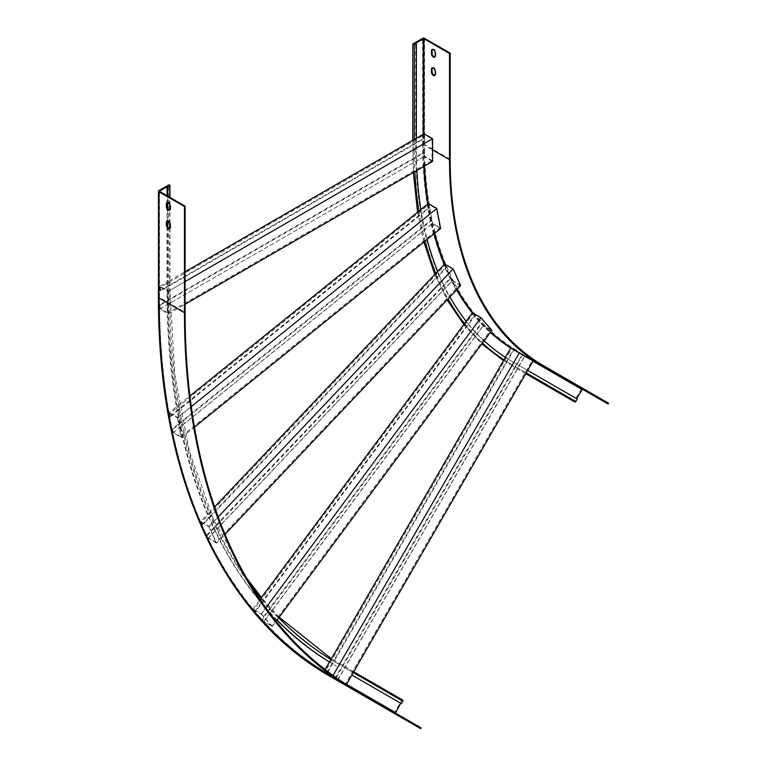 <?xml version="1.0" encoding="UTF-8"?>
<svg xmlns="http://www.w3.org/2000/svg" width="767" height="767" viewBox="0 0 767 767"><rect width="100%" height="100%" fill="white"/><g stroke="black" fill="none" stroke-linecap="round" stroke-linejoin="round"><path stroke-width="0.58" stroke-dasharray="3.83 2.88" d="M159.967 290.568L424.065 138.089L424.602 138.396L160.495 290.875L159.967 290.568L159.967 286.273L168.462 291.182L168.462 313.885L159.967 308.976L159.967 304.681L416.414 156.621A462.932 267.271 120 0 0 416.51 160.859L424.065 156.497L424.065 152.202L424.602 152.508L424.602 156.19L160.495 308.67L160.495 304.988L424.602 152.508M159.967 308.976L167.752 304.48A814.631 470.334 -60 0 1 167.705 300.213A814.631 470.334 -60 0 1 167.666 293.176L167.666 281.825L185.096 271.767M416.366 138.242L416.366 149.594A462.932 267.271 120 0 0 416.414 156.621L424.065 152.202M420.882 209.564A462.932 267.271 120 0 0 421.514 213.427L429.012 207.378L429.549 207.684L170.523 416.721L169.258 412.627L178.884 404.861A811.774 468.685 -60 0 1 169.775 303.32A811.774 468.685 -60 0 1 169.718 299.053A811.774 468.685 -60 0 1 169.689 292.016L169.689 228.355M503.488 360.605L509.719 364.402A0.901 0.738 -60 0 1 509.537 363.251A465.78 268.92 120 0 1 413.068 150.025A0.901 0.518 0 0 0 414.343 150.763L414.343 139.412M424.065 138.089L424.065 133.794M159.967 304.681L160.495 304.988M414.343 150.763A465.78 268.92 120 0 0 414.401 157.781A465.78 268.92 120 0 0 414.487 162.029A465.78 268.92 120 0 0 414.851 171.635M169.986 416.414L177.58 410.297A814.631 470.334 -60 0 1 176.899 406.462A814.631 470.334 -60 0 1 167.752 304.48L416.51 160.859A462.932 267.271 120 0 0 416.874 170.466M432.569 161.406L424.065 156.497M168.462 313.885L185.096 304.288M168.462 291.182L185.096 281.585M159.967 286.273L167.666 281.825L167.666 226.869M424.602 138.396L424.602 134.714L432.042 139.009L432.042 160.485L424.602 156.19M160.495 290.875L160.495 287.194L424.602 134.714M160.495 287.194L167.935 291.489L432.042 139.009M167.935 291.489L167.935 312.965L432.042 160.485M167.935 312.965L160.495 308.67M167.666 220.877L167.666 208.461M167.666 202.469L167.666 196.103M169.258 412.627L177.762 417.536L181.597 437.583L173.102 432.674L172.374 428.887L423.902 225.891A462.932 267.271 120 0 0 424.717 229.611L432.128 223.628L431.399 219.841L432.55 223.398L173.524 432.444L172.901 429.194L431.936 220.148M173.102 432.674L180.734 426.51A814.631 470.334 -60 0 1 179.957 422.761A814.631 470.334 -60 0 1 177.58 410.297L179.555 408.696A811.774 468.685 -60 0 1 178.884 404.861L189.919 395.954M418.897 211.165A465.78 268.92 120 0 0 419.53 215.028L421.514 213.427A462.932 267.271 120 0 0 423.902 225.891L431.399 219.841M429.012 207.378L428.293 203.581M172.374 428.887L172.901 429.194M437.65 271.403A462.932 267.271 120 0 0 438.992 274.634L446.058 267.175L446.586 267.482L202.593 525.059L200.638 521.608L209.698 512.04A811.774 468.685 -60 0 1 182.719 424.918A811.774 468.685 -60 0 1 181.942 421.16A811.774 468.685 -60 0 1 179.555 408.696L419.53 215.028A465.78 268.92 120 0 0 421.917 227.492A465.78 268.92 120 0 0 422.732 231.212A465.78 268.92 120 0 0 425.129 241.059M202.057 524.753L209.209 517.207A814.631 470.334 -60 0 1 207.828 514.005A814.631 470.334 -60 0 1 180.734 426.51L424.717 229.611A462.932 267.271 120 0 0 427.114 239.448M440.632 228.537L432.128 223.628M181.597 437.583L194.463 427.2M177.762 417.536L191.28 406.625M429.549 207.684L428.926 204.425L436.365 208.72L439.99 227.694L432.55 223.398M170.523 416.721L169.9 413.471L428.926 204.425M169.9 413.471L177.34 417.766L436.365 208.72M177.34 417.766L180.964 436.739L439.99 227.694M180.964 436.739L173.524 432.444M466.192 321.287A462.932 267.271 120 0 0 468.177 323.77L474.543 315.189L475.07 315.496L255.478 611.711L252.88 609.027L261.384 613.936L272.304 626.505L263.8 621.596L261.739 619.218L474.974 331.584A462.932 267.271 120 0 0 477.112 333.866L483.392 325.381L481.331 323.003L483.632 325.352L264.04 621.558L262.266 619.525L481.858 323.31M263.8 621.596L270.281 612.862A814.631 470.334 -60 0 1 268.172 610.542A814.631 470.334 -60 0 1 261.384 602.728A814.631 470.334 -60 0 1 259.351 600.283L259.984 599.43M464.505 323.559A465.78 268.92 120 0 0 466.499 326.033L468.177 323.77A462.932 267.271 120 0 0 474.974 331.584L481.331 323.003M252.88 609.027L259.351 600.283A814.631 470.334 -60 0 1 215.354 530.639A814.631 470.334 -60 0 1 213.888 527.543L443.671 284.969A462.932 267.271 120 0 0 445.176 288.028A462.932 267.271 120 0 0 449.913 296.915M254.941 611.404L263.062 600.456A811.774 468.685 -60 0 1 261.039 598.02M474.543 315.189L472.472 312.811M261.739 619.218L262.266 619.525M278.776 617.771A811.774 468.685 -60 0 1 271.959 610.59A811.774 468.685 -60 0 1 269.85 608.269A811.774 468.685 -60 0 1 263.062 600.456L466.499 326.033A465.78 268.92 120 0 0 473.287 333.846A465.78 268.92 120 0 0 475.435 336.128A465.78 268.92 120 0 0 482.453 343.031M277.098 620.033A814.631 470.334 -60 0 1 270.281 612.862L477.112 333.866A462.932 267.271 120 0 0 484.14 340.769M491.896 330.289L483.392 325.381M272.304 626.505L276.158 621.308M261.384 613.936L265.881 607.857M475.07 315.496L473.297 313.463L480.736 317.759L491.072 329.647L483.632 325.352M255.478 611.711L253.704 609.669L473.297 313.463M253.704 609.669L261.144 613.964L480.736 317.759M261.144 613.964L271.48 625.853L491.072 329.647M271.48 625.853L264.04 621.558M249.975 583.745A811.774 468.685 -60 0 1 217.224 528.664L208.164 538.233L206.735 535.088L213.888 527.543A814.631 470.334 -60 0 1 209.209 517.207L211.069 515.232A811.774 468.685 -60 0 1 209.698 512.04L214.597 506.872M460.66 285.564L452.156 280.655L443.307 290.003A465.78 268.92 120 0 0 448.043 298.89M435.79 273.368A465.78 268.92 120 0 0 437.123 276.599L438.992 274.634A462.932 267.271 120 0 0 443.671 284.969L450.737 277.51L452.492 280.521L208.49 538.089L207.272 535.395L451.264 277.817M452.156 280.655L450.737 277.51M446.058 267.175L444.639 264.03M206.735 535.088L207.272 535.395M217.224 528.664A811.774 468.685 -60 0 1 215.748 525.568A811.774 468.685 -60 0 1 211.069 515.232L437.123 276.599A465.78 268.92 120 0 0 441.802 286.944A465.78 268.92 120 0 0 443.307 290.003L217.224 528.664M200.638 521.608L209.142 526.517L216.658 543.141L225.028 534.311M216.658 543.141L208.164 538.233M209.142 526.517L218.183 516.958M446.586 267.482L445.368 264.788L452.808 269.083L459.932 284.806L452.492 280.521M202.593 525.059L201.366 522.356L445.368 264.788M201.366 522.356L208.806 526.651L452.808 269.083M208.806 526.651L215.93 542.384L459.932 284.806M215.93 542.384L208.49 538.089M505.386 357.326A462.932 267.271 120 0 0 507.955 358.956L513.363 349.589L513.9 349.896L327.145 673.349L323.981 671.528L346.396 684.452L335.256 678.038L515.127 366.482L526.267 372.915M246.581 577.973L213.494 519.547L189.449 451.552L174.847 375.149L169.948 291.642A0.901 0.518 180 0 0 168.414 291.278A811.774 468.685 -60 0 0 336.54 662.889A0.901 0.738 120 0 1 337.816 663.628L344.767 667.645L524.638 356.089L522.011 354.575L524.791 356.185L338.046 679.639L335.793 678.344L522.538 354.881M513.363 349.589L510.736 348.065M326.617 673.043L332.082 663.57A814.631 470.334 -60 0 0 336.387 666.101L335.745 665.737A814.631 470.334 -60 0 1 329.484 662.007M337.892 679.552L344.767 667.645L353.271 672.554M323.981 671.528L325.131 669.533M337.816 663.628A811.774 468.685 -60 0 1 333.511 661.096L332.082 663.57A814.631 470.334 -60 0 1 329.494 661.988M503.957 359.8A465.78 268.92 120 0 0 506.527 361.43A465.78 268.92 120 0 0 510.812 363.989L515.127 366.482L522.011 354.575M335.256 678.038L335.793 678.344M330.922 659.515A811.774 468.685 -60 0 0 333.511 661.096L507.955 358.956A462.932 267.271 120 0 0 512.241 361.516L527.686 370.442M533.142 360.998L524.638 356.089M332.485 676.436L333.06 675.449M513.9 349.896L524.791 356.185M327.145 673.349L324.892 672.045L511.637 348.592M324.892 672.045L332.332 676.341L519.077 352.887M332.332 676.341L345.486 683.934L532.231 360.48M345.486 683.934L338.046 679.639M159.354 191.194L159.354 297.347C158.731 474.485 221.711 613.744 330.5 675.554L330.5 675.554A825.752 476.748 -60 0 1 159.488 297.538L159.488 297.165A825.302 476.489 -60 0 0 330.414 674.979L356.118 690.338M336.387 666.101L335.745 665.737M276.983 620.196A814.631 470.334 -60 0 1 167.033 292.812L167.033 195.738M395.034 713.847A1.352 1.103 120 0 1 394.775 712.14L401.544 700.424A0.901 0.738 120 0 1 402.627 700.012M402.081 716.877L401.63 717.653L399.751 716.57L400.201 715.793L396.06 713.396L400.201 715.793M390.806 710.367L390.355 711.143L388.476 710.06L388.927 709.283L384.785 706.896L388.927 709.283M420.671 728.65L395.063 713.866M395.494 713.07L421.121 727.873M395.513 713.08L330.5 675.554M401.39 703.636L400.748 703.262M167.292 202.459A2.627 1.515 60 0 1 167.58 202.2A2.627 1.515 60 0 1 169.603 202.91A2.627 1.515 60 0 1 170.753 205.556L170.753 208.624A2.627 1.515 60 0 1 170.207 209.832A2.627 1.515 60 0 1 169.852 209.947M167.292 220.867A2.627 1.515 60 0 1 167.58 220.608A2.627 1.515 60 0 1 169.603 221.318A2.627 1.515 60 0 1 170.753 223.964L170.753 227.032A2.627 1.515 60 0 1 170.207 228.24A2.627 1.515 60 0 1 169.852 228.355M543.544 365.706L582.939 388.447A1.352 1.103 -60 0 0 581.3 389.07L574.541 400.786A0.901 0.738 -60 0 0 574.723 401.937M416.366 149.594L415.724 149.229A462.932 267.271 120 0 0 511.599 361.152L577.244 399.051M512.241 361.516L511.599 361.152M432.358 49.424A2.627 1.515 60 0 1 432.636 49.174A2.627 1.515 60 0 1 434.659 49.874A2.627 1.515 60 0 1 435.809 52.52L435.809 55.588A2.627 1.515 60 0 1 435.263 56.796A2.627 1.515 60 0 1 434.908 56.911M432.358 67.832A2.627 1.515 60 0 1 432.636 67.582A2.627 1.515 60 0 1 434.659 68.282A2.627 1.515 60 0 1 435.809 70.928L435.809 73.996A2.627 1.515 60 0 1 435.263 75.204A2.627 1.515 60 0 1 434.908 75.319M415.724 149.229L415.724 43.077M585.787 390.096L589.919 392.483L583.486 388.773L585.787 390.096L585.336 390.873M574.512 383.586L578.654 385.974L572.211 382.263L574.512 383.586L574.061 384.372M608.547 403.241L582.939 388.447M589.507 392.244L589.056 393.02L587.177 391.937L587.627 391.16M578.232 385.734L577.781 386.51L575.902 385.427L576.353 384.65M582.489 389.233L608.097 404.017M169.689 222.718L169.689 209.947M169.689 204.31L169.689 197.272M159.488 297.165L159.488 191.386L159.488 297.538L185.096 312.322M167.666 293.176L167.033 292.812M169.948 228.183L169.948 291.642A0.901 0.518 180 0 1 169.689 292.016M330.05 676.331A1.352 1.103 120 0 1 329.772 674.605A825.302 476.489 -60 0 1 158.846 296.8L158.846 190.647M158.453 297.347A1.352 0.777 180 0 1 158.846 296.8M329.772 674.605L394.775 712.14M330.414 674.979L346.502 684.269M336.54 662.889L401.544 700.424M168.414 291.278L168.414 185.125M387.086 708.219L386.635 708.996M385.207 707.136L384.756 707.912M398.361 714.729L397.91 715.506M396.481 713.646L396.031 714.422M170.753 223.964L170.111 224.328M170.753 227.032L170.111 227.396M170.753 205.556L170.111 205.92M170.753 208.624L170.111 208.988M450.162 159.287L424.544 144.503A450.9 260.329 120 0 0 517.926 350.922A1.352 1.103 -60 0 0 516.296 351.535L581.3 389.07M423.835 166.449A452.252 261.116 120 0 1 423.269 144.867L432.569 149.872M423.911 133.889L423.911 144.867A451.801 260.847 120 0 0 424.448 166.094M428.35 203.619A451.801 260.847 120 0 0 434.611 233.398M444.85 264.155A451.801 260.847 120 0 0 457.055 289.37M473.143 313.195A451.801 260.847 120 0 0 490.64 331.986M510.707 348.113A452.252 261.116 120 0 0 516.939 351.909L517.092 351.737M427.765 204.003A452.252 261.116 120 0 0 434.084 233.83M444.285 264.394A452.252 261.116 120 0 0 456.633 289.821M472.299 313.051A452.252 261.116 120 0 0 490.334 332.408M525.807 373.692L509.719 364.402A0.901 0.738 -60 0 0 510.812 363.989M424.544 38.35L424.544 144.503A1.352 0.777 0 0 0 422.636 144.503A452.252 261.116 120 0 0 516.296 351.535M422.636 144.503L422.636 38.35M423.269 144.867L423.269 134.254M516.939 351.909L533.027 361.199M413.068 150.025L413.068 43.872M509.537 363.251L574.541 400.786M435.177 71.302L435.809 70.928M435.177 74.37L435.809 73.996M435.177 52.894L435.809 52.52M435.177 55.962L435.809 55.588M572.182 383.279L572.633 382.503M583.457 389.789L583.908 389.013M353.721 671.767L331.363 658.748M279.207 617.195L261.432 597.493M391.228 710.606L390.777 711.383M384.785 706.896L384.334 707.673M402.493 717.116L402.042 717.893M396.06 713.396L395.609 714.182M169.948 223.36L169.948 209.775M169.948 204.952L169.948 197.426M167.58 220.608L166.938 220.982M170.207 228.24L169.565 228.604M167.58 202.2L166.938 202.574M170.207 209.832L169.565 210.196M412.799 140.303L413.375 172.489M417.574 212.229L423.911 242.036M434.764 274.442L447.123 299.859M463.786 324.527L481.82 343.894M431.994 67.947L432.636 67.582M434.63 75.569L435.263 75.204M431.994 49.539L432.636 49.174M434.63 57.161L435.263 56.796M578.203 386.76L578.654 385.974M571.76 383.04L572.211 382.263M589.468 393.27L589.919 392.483M583.035 389.55L583.486 388.773"/><path stroke-width="1.15" d="M185.096 271.767L424.065 133.794L432.569 138.702L432.569 161.406L185.096 304.288M185.096 281.585L432.569 138.702M167.666 226.869L167.666 220.877M167.666 208.461L167.666 202.469M167.666 196.103L167.666 187.023L167.033 186.659L159.488 191.386L185.096 206.17L184.464 206.534L158.846 191.75A1.352 0.777 180 0 1 158.453 191.194A1.352 0.777 180 0 1 158.846 190.647L168.414 185.125A0.901 0.518 180 0 1 169.689 185.863L167.666 187.023M416.366 138.242L416.366 43.441L415.724 43.077L423.911 38.714L449.52 53.508L450.162 53.134L424.544 38.35A1.352 0.777 0 0 0 422.636 38.35L413.068 43.872A0.901 0.518 0 0 0 414.343 44.611L416.366 43.441M189.919 395.954L428.293 203.581L436.797 208.49L440.632 228.537L194.463 427.2M191.28 406.625L436.797 208.49M416.874 170.466A462.932 267.271 120 0 0 420.882 209.564M259.984 599.43L472.472 312.811L480.976 317.72L491.896 330.289L276.158 621.308M265.881 607.857L480.976 317.72M449.913 296.915A462.932 267.271 120 0 0 466.192 321.287M214.597 506.872L444.639 264.03L453.134 268.939L460.66 285.564L225.028 534.311M218.183 516.958L453.134 268.939M427.114 239.448A462.932 267.271 120 0 0 437.65 271.403M325.131 669.533L510.736 348.065L533.142 360.998L346.396 684.452M333.06 675.449L519.24 352.973M329.494 661.988A814.631 470.334 -60 0 1 277.098 620.033M184.464 206.534L184.464 312.687A826.653 477.275 -60 0 0 355.667 691.115L395.063 713.866A1.352 1.103 120 0 1 395.034 713.847M355.667 691.115L420.671 728.65L421.121 727.873L356.118 690.338A825.752 476.748 -60 0 1 185.096 312.322L185.096 206.17M329.484 662.007A814.631 470.334 -60 0 1 276.983 620.196M399.751 716.57L401.63 717.653M388.476 710.06L390.355 711.143M353.721 671.767L402.627 700.012A0.901 0.738 120 0 1 402.819 701.163L401.39 703.636L351.842 675.027L400.748 703.262L395.494 713.07M167.033 195.738L167.033 186.659M166.391 203.773A2.627 1.515 60 0 1 166.938 202.574A2.627 1.515 60 0 1 168.961 203.274A2.627 1.515 60 0 1 170.111 205.92L170.111 208.988A2.627 1.515 60 0 1 169.565 210.196A2.627 1.515 60 0 1 167.542 209.487A2.627 1.515 60 0 1 166.391 206.841L166.391 203.773L167.033 203.408A2.627 1.515 60 0 1 167.292 202.459M166.391 222.181A2.627 1.515 60 0 1 166.938 220.982A2.627 1.515 60 0 1 168.961 221.682A2.627 1.515 60 0 1 170.111 224.328L170.111 227.396A2.627 1.515 60 0 1 169.565 228.604A2.627 1.515 60 0 1 167.542 227.895A2.627 1.515 60 0 1 166.391 225.249L166.391 222.181L167.033 221.816A2.627 1.515 60 0 1 167.292 220.867M169.852 209.947A2.627 1.515 60 0 1 167.973 208.892A2.627 1.515 60 0 1 167.033 206.476L167.033 203.408M169.852 228.355A2.627 1.515 60 0 1 167.973 227.3A2.627 1.515 60 0 1 167.033 224.884L167.033 221.816M484.14 340.769A462.932 267.271 120 0 0 505.386 357.326M450.162 53.134L450.162 159.287A450.9 260.329 120 0 0 543.544 365.706L608.547 403.241L608.097 404.017L517.476 351.698L582.489 389.233L576.602 398.677M432.569 149.872L449.52 159.661A451.801 260.847 120 0 0 543.094 366.492M434.908 56.911A2.627 1.515 60 0 1 433.039 55.857A2.627 1.515 60 0 1 432.089 53.441L432.089 50.373A2.627 1.515 60 0 1 432.358 49.424M434.908 75.319A2.627 1.515 60 0 1 433.039 74.265A2.627 1.515 60 0 1 432.089 71.849L432.089 68.781A2.627 1.515 60 0 1 432.358 67.832M449.52 159.661L449.52 53.508M431.457 50.747A2.627 1.515 60 0 1 431.994 49.539A2.627 1.515 60 0 1 434.026 50.248A2.627 1.515 60 0 1 435.177 52.894L435.177 55.962A2.627 1.515 60 0 1 434.63 57.161A2.627 1.515 60 0 1 432.598 56.461A2.627 1.515 60 0 1 431.457 53.815L431.457 50.747L432.089 50.373M431.457 69.155A2.627 1.515 60 0 1 431.994 67.947A2.627 1.515 60 0 1 434.026 68.656A2.627 1.515 60 0 1 435.177 71.302L435.177 74.37A2.627 1.515 60 0 1 434.63 75.569A2.627 1.515 60 0 1 432.598 74.869A2.627 1.515 60 0 1 431.457 72.223L431.457 69.155L432.089 68.781M527.686 370.442L577.244 399.051L575.816 401.524A0.901 0.738 -60 0 1 574.723 401.937L525.807 373.692M587.177 391.937L589.056 393.02M575.902 385.427L577.781 386.51M169.689 228.355L169.689 222.718M169.689 209.947L169.689 204.31M169.689 197.272L169.689 185.863M414.343 139.412L414.343 44.611M414.851 171.635A465.78 268.92 120 0 0 418.897 211.165M261.039 598.02A811.774 468.685 -60 0 1 249.975 583.745M448.043 298.89A465.78 268.92 120 0 0 464.505 323.559M425.129 241.059A465.78 268.92 120 0 0 435.79 273.368M330.922 659.515A811.774 468.685 -60 0 1 278.776 617.771M184.464 312.687L158.846 297.903A1.352 0.777 180 0 1 158.453 297.347L158.453 191.194M158.453 297.347C157.829 474.706 220.896 614.309 330.05 676.331L330.05 676.331A826.653 477.275 -60 0 1 158.846 297.903L158.846 191.75M346.502 684.269L395.417 712.505M353.271 672.554L402.819 701.163M167.033 224.884L166.391 225.249M167.033 206.476L166.391 206.841M482.453 343.031A465.78 268.92 120 0 0 503.957 359.8M424.448 166.094A451.801 260.847 120 0 0 428.35 203.619M434.611 233.398A451.801 260.847 120 0 0 444.85 264.155M457.055 289.37A451.801 260.847 120 0 0 473.143 313.195M490.64 331.986A451.801 260.847 120 0 0 517.476 351.698L582.489 389.233M423.835 166.449A452.252 261.116 120 0 0 427.765 204.003M434.084 233.83A452.252 261.116 120 0 0 444.285 264.394M456.633 289.821A452.252 261.116 120 0 0 472.299 313.051M490.334 332.408A452.252 261.116 120 0 0 510.707 348.113M423.911 133.889L423.911 38.714M423.269 134.254L423.269 38.714M533.027 361.199L581.942 389.435M526.267 372.915L575.816 401.524M431.457 72.223L432.089 71.849M431.457 53.815L432.089 53.441M331.363 658.748L279.207 617.195M261.432 597.493L246.581 577.973M330.05 676.331L395.063 713.866M169.948 228.183L169.948 223.36M169.948 209.775L169.948 204.952M169.948 197.426L169.948 185.489M413.375 172.489L417.574 212.229M423.911 242.036L434.764 274.442M447.123 299.859L463.786 324.527M481.82 343.894L503.488 360.605M412.799 140.303L412.799 44.237"/></g></svg>
